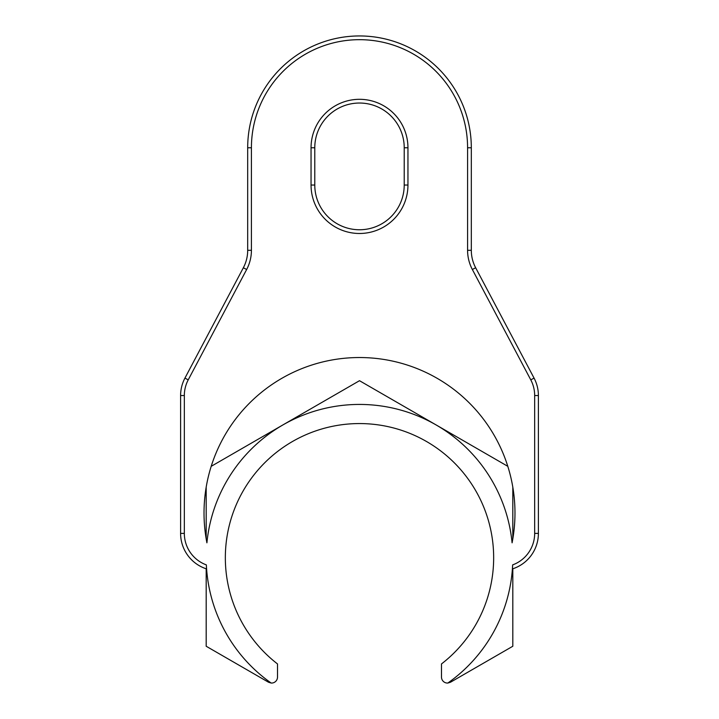 <?xml version="1.0" encoding="UTF-8"?>
<svg xmlns="http://www.w3.org/2000/svg" width="719" height="719" viewBox="0 0 719 719"><rect width="100%" height="100%" fill="white"/><g stroke="black" fill="none" stroke-linecap="round" stroke-linejoin="round"><path stroke-width="1.08" d="M314.778 185.035A44.722 44.722 0 0 0 359.5 229.756A44.722 44.722 0 0 0 404.222 185.035L404.222 147.763A44.722 44.722 0 0 0 359.5 103.033A44.722 44.722 0 0 0 314.778 147.763L314.778 185.035L311.048 185.035L311.048 147.763A48.452 48.452 0 0 1 359.5 99.312A48.452 48.452 0 0 1 407.952 147.763L407.952 185.035A48.452 48.452 0 0 1 359.5 233.486A48.452 48.452 0 0 1 311.048 185.035M512.647 564.891A33.541 33.541 0 0 0 534.666 533.39L534.666 395.549A33.541 33.541 0 0 0 530.775 379.857L472.347 269.499A41.001 41.001 0 0 1 467.584 250.311L467.584 147.763A108.084 108.084 0 0 0 359.5 39.68A108.084 108.084 0 0 0 251.416 147.763L251.416 250.311A41.001 41.001 0 0 1 246.653 269.499L188.225 379.857A33.541 33.541 0 0 0 184.334 395.549L184.334 533.39A33.541 33.541 0 0 0 206.353 564.891A153.318 153.318 0 0 0 271.18 683.05A5.968 5.968 0 0 0 277.507 677.1L277.507 663.934A134.174 134.174 0 0 1 359.5 423.563A134.174 134.174 0 0 1 441.493 663.934L441.493 677.1A5.968 5.968 0 0 0 447.82 683.05A153.318 153.318 0 0 0 512.647 564.891L512.404 568.918A37.271 37.271 0 0 0 538.396 533.39A37.271 37.271 0 0 1 512.404 568.918M512.09 542.827A153.318 153.318 0 0 0 206.91 542.827A155.475 155.475 0 0 1 359.5 357.532A155.475 155.475 0 0 1 512.09 542.827A153.318 153.318 0 0 0 206.91 542.827M206.353 564.891A153.318 153.318 0 0 0 271.18 683.05L268.564 682.259L206.182 646.246L206.182 568.783M512.818 568.783L512.818 646.246L450.436 682.259L447.82 683.05A153.318 153.318 0 0 0 512.494 567.686M507.794 466.316L359.5 380.702L211.206 466.316M206.182 487.194L206.182 538.828M512.818 538.828L512.818 487.194M184.334 533.39L180.604 533.39A37.271 37.271 0 0 0 206.596 568.918A37.271 37.271 0 0 1 180.604 533.39L180.604 395.549A37.271 37.271 0 0 1 184.936 378.104L243.355 267.756A37.271 37.271 0 0 0 247.687 250.311L247.687 147.763A111.813 111.813 0 0 1 359.5 35.95A111.813 111.813 0 0 1 471.313 147.763L471.313 250.311A37.271 37.271 0 0 0 475.645 267.756L534.064 378.104A37.271 37.271 0 0 1 538.396 395.549L538.396 533.39L534.666 533.39M359.5 229.756A44.722 44.722 0 0 0 404.222 185.035L407.952 185.035M251.416 147.763L247.687 147.763A111.813 111.813 0 0 1 359.5 35.95A111.813 111.813 0 0 1 471.313 147.763L467.584 147.763M530.775 379.857L534.064 378.104A37.271 37.271 0 0 1 538.396 395.549L534.666 395.549M467.584 250.311L471.313 250.311A37.271 37.271 0 0 0 475.645 267.756L472.347 269.499M246.653 269.499L243.355 267.756A37.271 37.271 0 0 0 247.687 250.311L251.416 250.311M184.334 395.549L180.604 395.549A37.271 37.271 0 0 1 184.936 378.104L188.225 379.857M407.952 147.763L404.222 147.763A44.722 44.722 0 0 0 359.5 103.033A44.722 44.722 0 0 0 314.778 147.763L311.048 147.763"/></g></svg>
